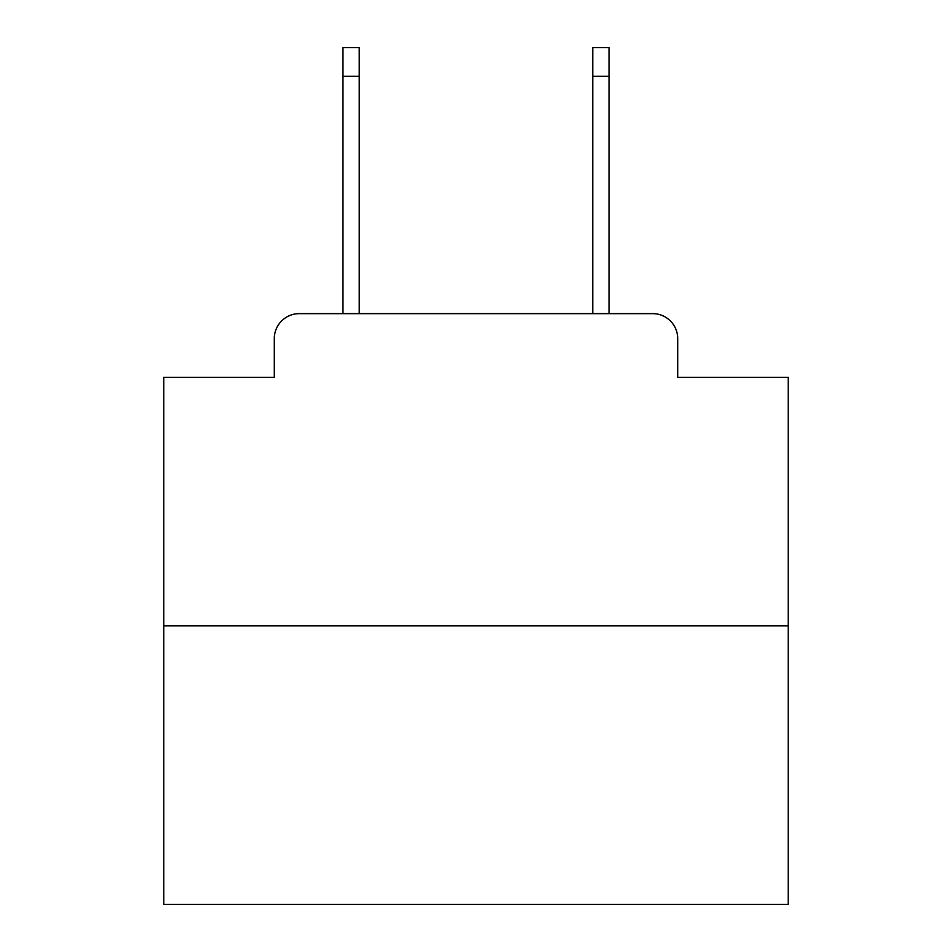 <?xml version="1.0" encoding="UTF-8"?>
<svg xmlns="http://www.w3.org/2000/svg" width="952" height="952" viewBox="0 0 952 952"><rect width="100%" height="100%" fill="white"/><g stroke="black" fill="none" stroke-linecap="round" stroke-linejoin="round"><path stroke-width="1.43" d="M274.295 338.615L274.295 377.325L274.295 338.615A24.978 24.978 0 0 1 299.273 313.636L342.982 313.636L342.982 47.6L359.225 47.6L359.225 313.636L378.575 313.636M788.244 625.88L163.756 625.88L163.756 904.4L788.244 904.4L788.244 377.325L677.705 377.325L677.705 338.615A24.978 24.978 0 0 0 652.727 313.636L299.273 313.636M163.756 625.88L163.756 377.325L274.295 377.325M573.425 313.636L592.775 313.636L592.775 47.6L609.018 47.6L609.018 313.636L652.727 313.636M677.705 377.325L677.705 338.615M342.982 76.327L359.225 76.327M609.018 76.327L592.775 76.327"/></g></svg>
